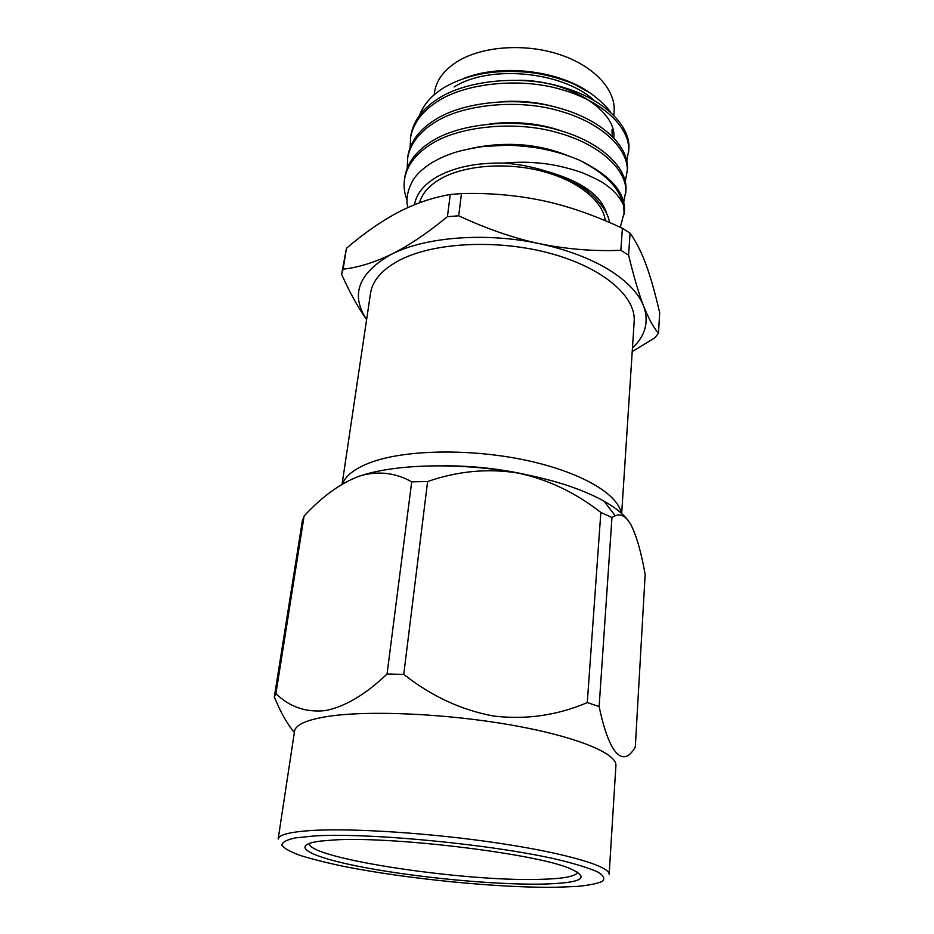 <?xml version="1.0" encoding="UTF-8"?>
<svg xmlns="http://www.w3.org/2000/svg" width="934" height="934" viewBox="0 0 934 934"><rect width="100%" height="100%" fill="white"/><g stroke="black" fill="none" stroke-linecap="round" stroke-linejoin="round"><path stroke-width="1.4" d="M621.67 513.502L634.174 321.471C636.136 296.79 603.703 268.163 551.585 253.733C499.562 239.244 436.131 242.034 401.305 259.337C382.812 268.712 372.561 280.037 370.529 293.288L342.077 484.221M342.509 483.964C345.813 475.102 355.924 467.677 372.818 461.7C407.691 449.546 471.378 448.6 525.935 460.264C580.574 471.892 617.969 493.923 621.145 513.035M632.458 347.962C645.464 335.75 649.188 321.786 643.631 306.072C638.576 293.136 626.877 280.959 608.536 269.564C589.798 258.216 566.81 249.6 539.595 243.704C566.833 249.238 593.907 251.433 620.841 250.3L622.394 228.281C594.993 215.45 568.783 206.297 543.751 200.845C516.992 195.206 489.556 192.778 461.454 193.572L458.699 215.801C487.174 229.017 514.144 238.31 539.595 243.704C486.054 232.087 425.484 236.862 391.743 254.13C358.481 272.821 350.11 294.63 366.618 319.545M622.394 228.281L630.076 233.196L628.582 255.145L620.841 250.3M613.848 115.197L614.117 111.695C615.95 89.944 594.246 65.964 559.548 54.522C524.908 43.022 482.166 46.175 457.485 61.457C443.895 70.05 436.225 80.406 434.473 92.501L434.158 94.754M610.194 111.741C606.878 106.861 600.434 100.732 590.837 93.365L574.34 84.305C566.296 80.616 550.126 75.514 535.824 73.226C521.627 71.229 507.127 70.926 492.323 72.292C474.624 74.335 458.816 79.262 444.899 87.072C430.784 95.537 421.888 106.254 418.21 119.213M463.357 78.654C498.919 63.862 555.928 69.735 587.988 91.52M623.667 202.445L625.908 190.711C628.325 168.494 601.227 141.77 557.726 129.884C517.144 117.871 460.649 122.938 432.197 141.034C416.366 150.701 407.247 162.691 404.842 176.981L404.48 179.585C403.546 186.567 404.399 193.373 407.014 199.993M625.722 193.315C628.138 171.155 601.017 144.478 557.47 132.616C516.852 120.614 460.299 125.658 431.835 143.708C415.992 153.363 406.874 165.318 404.48 179.585M626.784 161.045L628.804 149.603C631.267 126.58 604.637 99.062 561.801 86.944C521.837 74.685 466.113 80.067 437.941 98.817C422.261 108.823 413.19 121.198 410.738 135.944L410.096 147.584M628.629 152.149C631.092 129.172 604.426 101.701 561.544 89.594C521.546 77.347 465.774 82.717 437.591 101.421C421.899 111.403 412.828 123.755 410.376 138.477M625.243 181.605L627.368 170.023C629.808 147.397 602.944 120.264 559.781 108.262C519.514 96.12 463.404 101.351 435.092 119.774C419.331 129.616 410.248 141.805 407.808 156.328L407.212 168.132M627.181 172.592C629.621 150.012 602.734 122.938 559.524 110.948C519.222 98.817 463.054 104.024 434.73 122.412C418.969 132.231 409.874 144.396 407.446 158.897M609.61 222.514C608.443 215.859 605.057 209.344 599.441 202.97C588.618 189.007 570.592 178.336 545.339 170.969C532.357 166.824 518.639 164.197 504.197 163.1C477.939 162.539 456.119 166.789 438.758 175.861C424.468 183.8 416.377 193.408 414.509 204.721M407.878 207.546C405.765 199.829 407.317 190.98 412.513 181.009C416.249 174.553 422.81 168.389 432.197 162.493C441.607 157.297 444.432 156.13 454.379 152.627C461.98 150.269 471.682 148.226 483.462 146.486L505.551 145.26C512.638 145.155 522.725 145.973 535.824 147.689C550.406 150 564.731 154.063 578.788 159.877C604.403 172.65 619.289 187.664 623.433 204.908C621.017 199.596 617.269 194.552 612.179 189.765C606.201 184.885 602.558 181.161 581.392 172.358C566.027 167.233 551.924 164.127 539.058 163.041C526.297 162.049 520.11 161.804 504.197 163.1M419.518 202.783C422.156 193.069 429.722 184.792 442.202 177.95C466.44 164.909 507.991 162.037 543.261 171.529C578.566 181.009 603.107 201.312 605.267 220.669M309.282 843.355C307.508 858.241 461.349 881.474 537.809 879.396C562.735 878.929 576.068 876.489 577.807 872.052M333.438 840.005C389.466 836.128 529.625 852.742 567.463 867.511C592.203 877.691 583.155 883.237 540.284 884.148C493.432 884.755 418.911 877.68 365.404 867.674C311.793 857.727 286.469 845.492 320.35 841.102L333.438 840.005M327.776 716.436C306.609 719.834 295.529 724.761 294.537 731.217L278.157 839.036C278.799 834.786 289.89 831.937 311.431 830.513C352.433 827.909 432.804 833.198 500.157 843.39C567.65 853.559 610.194 866.472 609.143 874.411L615.903 765.565C617.187 753.469 576.231 736.436 511.05 725.006C446.008 713.541 368.078 710.179 327.776 716.436M599.126 706.524C609.423 755.734 623.293 767.736 635.295 747.107L645.161 574.468C641.249 552.274 636.463 535.626 630.835 524.534C625.955 516.245 620.76 513.326 615.249 515.79L611.957 517.494L599.126 706.524L587.288 702.59L600.842 512.439L611.957 517.494M403.757 674.395L387.05 673.998L411.707 481.839L427.597 481.535L403.757 674.395C431.531 696.262 461.548 710.144 493.782 716.063C526.169 719.857 557.341 715.374 587.288 702.59M294.35 732.431C287.17 723.955 280.492 712.117 274.327 696.916L302.347 520.868L304.11 516.012L275.904 693.623C289.528 706.921 305.955 712.595 325.195 710.622C344.868 706.816 365.486 694.604 387.05 673.998M525.62 474.519C498.826 468.646 471.717 465.751 444.292 465.821M627.485 519.608C622.464 513.326 614.619 507.162 603.936 501.114C582.326 489.101 553.523 479.714 517.529 472.966C461.209 462.528 398.012 463.836 362.123 475.266L359.018 476.27C340.385 483.31 322.078 496.561 304.11 516.012M411.707 481.839C396.074 473.036 379.531 470.864 362.053 475.324L359.018 476.27M600.842 512.439C575.169 492.37 547.394 479.2 517.529 472.966C487.595 468.238 457.625 471.098 427.597 481.535M275.904 693.623L274.327 696.916M620.281 227.289L624.426 211.679C625.675 192.439 610.462 175.16 578.788 159.877M613.79 137.742C616.825 111.134 569.962 80.324 518.837 80.219M555.987 107.247C539.081 102.296 520.915 100.428 501.523 101.619M562.793 131.367C540.307 123.393 515.953 120.895 489.72 123.883M568.257 155.791C538.404 143.766 506.391 141.232 472.207 148.179M606.645 213.536C601.029 194.926 580.598 180.741 545.339 170.969M624.239 214.33L623.433 204.908M454.134 86.979C489.112 64.411 562.455 71.288 593.837 100.16M611.992 129.896L612.237 136.154M343.14 269.155L341.611 274.304L346.444 248.316L343.14 269.155C358.049 267.568 374.254 262.559 391.743 254.13C409.104 245.42 427.667 232.94 447.433 216.676L450.27 194.494L461.454 193.572M450.27 194.494C432.372 197.576 414.871 203.577 397.744 212.497C380.383 221.837 363.291 233.78 346.444 248.316M632.213 351.651L654.944 337.723L658.493 333.193L659.673 312.75C655.271 293.545 650.776 277.655 646.2 265.058C641.296 251.806 635.926 241.194 630.076 233.196M366.607 319.58C358.177 307.788 349.841 292.704 341.611 274.304M628.582 255.145C633.941 277.129 638.949 294.105 643.631 306.072C648.663 318.692 653.613 327.729 658.493 333.193M458.699 215.801L447.433 216.676M314.396 835.942L295.121 837.926C286.318 839.888 281.916 842.363 281.928 845.328C284.356 848.516 290.544 851.913 300.503 855.532C312.295 859.187 326.737 862.806 343.805 866.378C406.021 878.801 497.437 887.907 555.053 887.3L576.92 886.436C588.98 885.304 597.515 883.576 602.523 881.252C605.22 878.614 603.562 875.485 597.573 871.889C588.957 868.083 576.08 864.067 558.941 859.852C494.331 844.593 369 832.439 314.396 835.942M603.936 501.114L615.249 515.79"/></g></svg>
